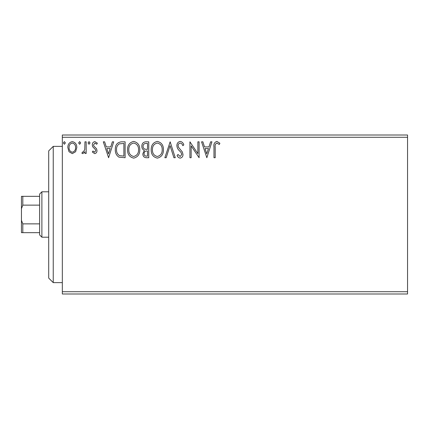 <?xml version="1.0" encoding="UTF-8"?>
<svg xmlns="http://www.w3.org/2000/svg" width="429" height="429" viewBox="0 0 429 429"><rect width="100%" height="100%" fill="white"/><g stroke="black" fill="none" stroke-linecap="round" stroke-linejoin="round"><path stroke-width="0.64" d="M407.55 293.994L62.334 293.994L62.334 291.72L407.55 291.72L407.55 293.994M407.55 137.28L62.334 137.28L62.334 135.006L407.55 135.006L407.55 291.72M75.617 151.721L72.313 153.646L69.021 151.732L67.836 147.597C67.803 144.305 69.294 142.31 72.313 141.618C75.338 142.31 76.834 144.3 76.802 147.597L75.617 151.721M86.181 141.822L86.181 153.443L84.958 153.443L84.958 151.732L82.829 153.646L81.896 153.244L82.481 152.011L83.028 152.22L84.765 149.716L84.958 141.822L86.181 141.822M94.653 153.646L92.294 151.989L93.007 150.992L94.578 152.22L95.758 150.654L95.463 149.598L92.696 146.772L92.294 144.975C92.283 143.109 93.141 141.988 94.873 141.618L97.388 143.189L96.686 144.267L95.007 143.045L93.517 144.916L93.806 146.021L96.589 148.804L96.981 150.595C97.008 152.3 96.23 153.314 94.653 153.646M121.412 141.822L125.107 141.822L125.107 157.722L118.919 157.148C116.339 155.357 115.138 152.831 115.326 149.571C115.144 144.981 117.171 142.401 121.412 141.822M148.75 141.822L148.75 157.722L146.504 157.722C144.085 157.599 142.862 156.285 142.841 153.78L144.332 150.397C142.648 149.592 141.811 148.236 141.822 146.337C141.838 143.71 143.088 142.203 145.576 141.822L148.75 141.822M170.152 141.822L175.252 157.722L173.917 157.722L170.05 145.662L166.184 157.722L164.854 157.722L170.152 141.822M197.876 141.822L199.099 141.822L199.099 157.722L191.146 145.865L191.146 157.722L189.924 157.722L189.924 141.822L197.876 153.652L197.876 141.822M215.197 147.142L215.197 157.722L213.974 157.722L213.974 146.986C213.486 144.096 214.457 142.24 216.881 141.414L219.889 143.248L219.267 144.471L216.897 143.045C215.396 143.828 214.827 145.195 215.197 147.142M62.334 137.28L62.334 291.72M206.842 157.722L201.544 141.822L202.874 141.822L204.51 146.916L208.971 146.916L210.607 141.822L211.937 141.822L206.842 157.722M180.239 141.414C182.089 141.79 183.28 142.948 183.81 144.889L182.818 145.694C182.432 144.31 181.601 143.431 180.325 143.045C178.872 143.307 178.132 144.208 178.105 145.742L178.507 147.303L182.368 152L182.995 154.419C183.017 156.478 182.068 157.716 180.153 158.129C178.673 157.834 177.649 156.939 177.086 155.437L178.04 154.461L180.169 156.499L181.773 154.483L181.033 152.429L179.526 150.847C177.938 149.474 177.054 147.764 176.882 145.715C176.904 143.334 178.019 141.897 180.239 141.414M163.428 149.7C163.519 154.236 161.502 157.046 157.389 158.129C153.18 157.148 151.121 154.365 151.196 149.78C151.121 145.238 153.153 142.449 157.293 141.414C161.438 142.412 163.487 145.174 163.428 149.7M139.784 149.7C139.875 154.236 137.859 157.046 133.746 158.129C129.537 157.148 127.477 154.365 127.552 149.78C127.477 145.238 129.51 142.449 133.65 141.414C137.795 142.412 139.843 145.174 139.784 149.7M108.601 157.722L103.298 141.822L104.633 141.822L106.263 146.916L110.73 146.916L112.366 141.822L113.696 141.822L108.601 157.722M90.052 142.943L89.034 144.267L88.015 142.943L89.034 141.618L90.052 142.943M80.673 142.943L79.655 144.267L78.636 142.943L79.655 141.618L80.673 142.943M65.39 142.943L64.371 144.267L63.353 142.943L64.371 141.618L65.39 142.943M205.03 148.547L206.746 153.888L208.451 148.547L205.03 148.547M152.424 149.78C152.365 153.416 154 155.657 157.336 156.499C160.655 155.62 162.28 153.357 162.205 149.71C162.264 146.091 160.639 143.871 157.336 143.045C153.979 143.865 152.343 146.112 152.424 149.78M146.262 156.092L147.528 156.092L147.528 150.992L146.906 150.992C145.077 150.981 144.128 151.904 144.064 153.754C144.069 155.244 144.798 156.022 146.262 156.092M146.911 149.362L147.528 149.362L147.528 143.452L146.133 143.452C144.187 143.42 143.157 144.385 143.045 146.337C143.055 147.721 143.699 148.665 144.964 149.174L146.911 149.362M128.775 149.78C128.721 153.416 130.357 155.657 133.692 156.499C137.012 155.62 138.637 153.357 138.562 149.71C138.621 146.091 136.996 143.871 133.692 143.045C130.336 143.865 128.7 146.112 128.775 149.78M123.884 156.092L123.884 143.452L119.3 143.86C117.31 145.184 116.393 147.088 116.549 149.576C116.388 152.252 117.396 154.274 119.562 155.647L123.884 156.092M106.789 148.547L108.499 153.888L110.205 148.547L106.789 148.547M69.058 147.592C69.005 150.053 70.093 151.598 72.319 152.22C74.544 151.598 75.633 150.059 75.579 147.592C75.638 145.131 74.549 143.613 72.319 143.045C70.088 143.618 69.005 145.131 69.058 147.592M53.244 282.636L48.702 278.094L48.702 150.906L53.244 146.364L53.244 282.636L62.334 282.636M41.892 237.21L39.618 234.942L39.618 194.058L41.892 191.79L41.892 237.21L48.702 237.21M39.618 205.137L22.812 205.137L21.45 208.682L21.45 196.332L22.812 196.332L22.812 205.137M39.618 232.668L21.45 232.668L21.45 208.682M21.45 220.318L22.812 223.863L22.812 232.668M39.618 223.863L22.812 223.863M39.618 196.332L22.812 196.332M53.244 146.364L62.334 146.364M41.892 191.79L48.702 191.79"/></g></svg>

